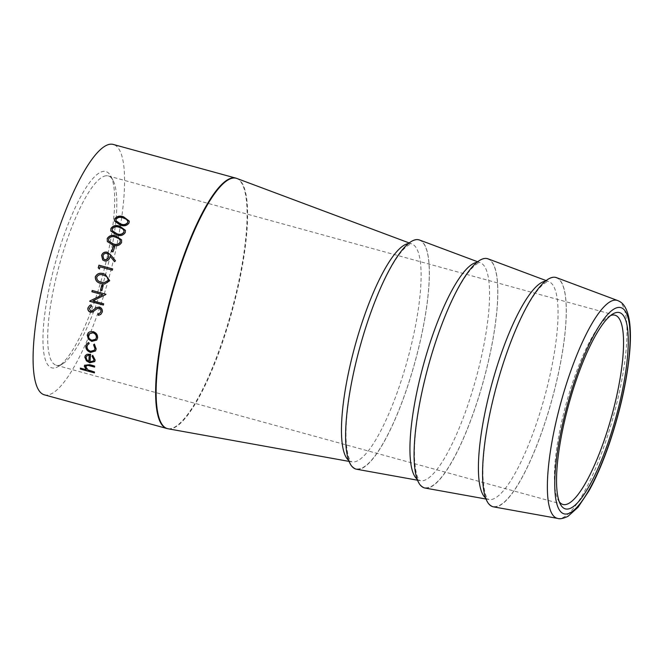 <?xml version="1.0" encoding="UTF-8"?>
<svg xmlns="http://www.w3.org/2000/svg" width="663" height="663" viewBox="0 0 663 663"><rect width="100%" height="100%" fill="white"/><g stroke="black" fill="none" stroke-linecap="round" stroke-linejoin="round"><path stroke-width="0.5" stroke-dasharray="3.31 2.49" d="M56.048 367.559A101.804 24.448 105.4 0 0 58.526 366.366A101.804 24.448 105.4 0 0 102.409 276.123A101.804 24.448 105.4 0 0 110.804 176.134A101.804 24.448 105.4 0 0 56.446 258.918A101.804 24.448 105.4 0 0 56.048 367.559M44.421 394.85A129.849 31.186 105.4 0 0 108.906 277.913A129.849 31.186 105.4 0 0 113.24 144.435M104.224 176.192A98.149 23.57 -74.6 0 1 108.26 175.944A98.149 23.57 -74.6 0 1 113.075 180.435A98.149 23.57 -74.6 0 1 104.986 276.836A98.149 23.57 -74.6 0 1 62.678 363.83A98.149 23.57 -74.6 0 1 60.283 364.981A98.149 23.57 -74.6 0 1 56.247 365.23A98.149 23.57 -74.6 0 1 57.482 272.079A98.149 23.57 -74.6 0 1 104.224 176.192M610.548 315.58A98.149 23.57 105.4 0 0 608.543 316.591A98.149 23.57 105.4 0 0 566.235 403.585A98.149 23.57 105.4 0 0 558.147 499.985A98.149 23.57 105.4 0 0 559.348 501.874M493.537 506.863A118.876 28.55 105.4 0 0 551.964 399.665A118.876 28.55 105.4 0 0 556.522 277.664M425.066 488.043A118.876 28.55 105.4 0 0 429.359 487.612A118.876 28.55 105.4 0 0 485.647 372.722A118.876 28.55 105.4 0 0 488.051 258.843M356.595 469.23A118.876 28.55 105.4 0 0 360.879 468.799A118.876 28.55 105.4 0 0 417.176 353.901A118.876 28.55 105.4 0 0 419.571 240.031M129.285 221.243L129.078 223.158C126.964 225.992 124.014 226.696 120.235 225.287L114.467 221.011M127.81 221.359L126.409 219.503L123.152 218.102C120.21 216.992 117.857 217.472 116.1 219.552L115.95 220.779M80.389 368.114L86.472 369.457M84.657 365.164L89.671 364.435L94.776 365.835A129.409 31.078 105.4 0 0 94.734 366.813L94.594 366.772M85.825 365.835L85.701 366.482L88.287 369.813L94.585 371.686A129.409 31.078 105.4 0 0 94.569 372.606L94.419 372.565M92.712 355.351L95.315 359.785L94.801 361.426M85.361 355.501L87.201 354.05L90.748 354.075A129.409 31.078 105.4 0 0 90.193 361.567L93.682 360.763M92.24 355.915L92.861 355.119M86.513 356.089L86.19 357.191L86.986 359.586L88.975 361.128M87.731 344.669L87.201 346.243C87.085 348.539 88.262 350.163 90.732 351.1L94.461 350.097M93.748 344.685L94.511 343.898L96.326 348.763L95.563 350.868M86.745 343.749L88.809 342.332L89.331 343.442M89.397 331.964L93.292 331.475C96.417 332.627 97.892 334.732 97.718 337.79L96.79 339.978M88.22 332.859L89.538 331.798M89.215 333.771L88.585 335.287C88.51 337.608 89.671 339.199 92.066 340.061L95.737 339.166M97.991 314.005L99.84 313.185M96.947 308.759L92.795 311.933M89.737 305.486L91.129 304.806L91.734 306.165M90.541 306.778L89.422 308.386L90.74 310.881L92.696 310.458M96.268 307.582L99.541 306.928C101.77 307.847 102.732 309.505 102.417 311.9L100.859 314.337M89.754 301.035L90.425 300.704M92.306 290.46L105.997 294.223A129.409 31.078 105.4 0 0 105.931 294.513L93.035 300.795L103.793 303.745A129.409 31.078 105.4 0 0 103.511 304.997L103.411 304.972M101.862 284.825L103.37 285.206A129.409 31.078 105.4 0 0 102.003 290.626L101.903 290.593M105.284 274.349L109.818 280.764L104.58 284.071M104.041 275.327L103.602 275.195C100.627 274.043 98.373 274.697 96.839 277.151C96.873 280.051 98.497 281.75 101.704 282.231L104.215 282.728M112.652 268.971L112.76 268.996A129.409 31.078 105.4 0 0 112.387 270.247L100.096 266.874A129.409 31.078 105.4 0 0 99.475 269.021L99.392 268.938M110.232 256.349L109.876 257.824C108.889 260.335 107.099 261.371 104.505 260.94L102.748 259.979M111.525 255.926L115.586 260.907L114.6 261.711M108.119 254.368L106.768 253.506C104.953 253.283 103.718 254.062 103.063 255.843L103.71 259.042M114.724 246.785L114.823 246.818A129.409 31.078 105.4 0 0 113.091 252.006L111.608 251.509M121.594 239.915L121.644 242.699C119.605 245.791 116.688 246.611 112.901 245.161L107.365 241.647M120.177 240.255L118.909 238.804L115.644 237.371C112.693 236.235 110.365 236.807 108.666 239.086L108.749 241.133M125.423 230.434L125.307 232.721C123.227 235.696 120.293 236.467 116.506 235.034L110.796 231.055M123.973 230.649L122.605 228.942L119.348 227.517C116.398 226.398 114.061 226.928 112.329 229.116L112.254 230.699M617.684 300.546A113.008 27.142 -74.6 0 1 613.358 416.53A113.008 27.142 -74.6 0 1 557.807 518.441M550.953 278.029A118.594 28.484 105.4 0 0 483.244 458.771A118.594 28.484 105.4 0 0 539.036 439.478A118.594 28.484 105.4 0 0 550.953 278.029M545.293 281.22A113.058 27.15 -74.6 0 1 548.749 281.56A113.058 27.15 -74.6 0 1 546.469 389.861A113.058 27.15 -74.6 0 1 492.924 499.123A113.058 27.15 -74.6 0 1 488.846 499.537A113.058 27.15 -74.6 0 1 485.706 498.062M482.482 259.208A118.594 28.484 105.4 0 0 414.773 439.95A118.594 28.484 105.4 0 0 470.556 420.657A118.594 28.484 105.4 0 0 482.482 259.208M476.821 262.407A113.058 27.15 -74.6 0 1 480.277 262.739A113.058 27.15 -74.6 0 1 477.99 371.04A113.058 27.15 -74.6 0 1 424.453 480.31A113.058 27.15 -74.6 0 1 420.375 480.716A113.058 27.15 -74.6 0 1 417.234 479.241M414.01 240.396A118.594 28.484 105.4 0 0 346.301 421.138A118.594 28.484 105.4 0 0 402.085 401.844A118.594 28.484 105.4 0 0 414.01 240.396M168.12 428.787A129.824 31.178 105.4 0 0 172.803 428.315A129.824 31.178 105.4 0 0 234.288 302.842A129.824 31.178 105.4 0 0 236.906 178.48M408.342 243.586A113.058 27.15 -74.6 0 1 411.798 243.926A113.058 27.15 -74.6 0 1 409.519 352.227A113.058 27.15 -74.6 0 1 355.981 461.489A113.058 27.15 -74.6 0 1 351.896 461.904A113.058 27.15 -74.6 0 1 348.755 460.429M235.771 178.107A129.849 31.186 -74.6 0 1 234.138 301.342A129.849 31.186 -74.6 0 1 172.297 428.207A129.849 31.186 -74.6 0 1 166.952 428.522M56.247 365.23L562.962 504.468M108.26 175.944L614.974 315.19M486.07 499.04L488.523 499.405C488.457 498.767 484.388 499.264 482.995 477.294C482.399 459.608 484.968 437.282 490.695 410.322C497.764 378.225 507.12 349.186 518.756 323.196C525.336 308.809 531.593 297.886 537.536 290.419C540.842 286.151 544.124 283.25 547.381 281.717L548.749 281.56L546.105 280.573M417.599 480.219L420.044 480.592C419.977 479.954 415.908 480.443 414.524 458.481C413.927 440.796 416.488 418.469 422.215 391.51C429.293 359.412 438.649 330.365 450.276 304.383C456.857 289.996 463.122 279.073 469.064 271.606C472.371 267.33 475.653 264.429 478.91 262.896L480.277 262.739L477.633 261.752M349.128 461.407L351.572 461.771C351.506 461.133 347.437 461.63 346.053 439.66C345.456 421.975 348.017 399.648 353.744 372.689C360.821 340.591 370.169 311.552 381.805 285.562C388.385 271.175 394.642 260.252 400.593 252.785C403.9 248.517 407.181 245.617 410.43 244.083L411.798 243.926L409.154 242.94M113.075 180.435L110.804 176.134M62.678 363.83L58.526 366.366M558.147 499.985L560.417 504.286M608.543 316.591L612.695 314.055"/><path stroke-width="0.99" d="M107.895 144.758A129.849 31.186 105.4 0 0 46.054 271.615A129.849 31.186 105.4 0 0 44.421 394.85L166.952 428.522A129.849 31.186 -74.6 0 1 168.584 305.287A129.849 31.186 -74.6 0 1 230.426 178.43A129.849 31.186 -74.6 0 1 235.771 178.107L113.24 144.435A129.849 31.186 105.4 0 0 107.895 144.758M559.348 501.874A98.149 23.57 105.4 0 0 562.962 504.468A98.149 23.57 105.4 0 0 611.7 416.074A98.149 23.57 105.4 0 0 614.974 315.19A98.149 23.57 105.4 0 0 610.93 315.431A98.149 23.57 105.4 0 0 610.548 315.58M615.173 312.853A101.804 24.448 -74.6 0 1 614.775 421.502A101.804 24.448 -74.6 0 1 560.417 504.286A101.804 24.448 -74.6 0 1 568.813 404.289A101.804 24.448 -74.6 0 1 612.695 314.055A101.804 24.448 -74.6 0 1 615.173 312.853M551.044 277.764A118.876 28.55 105.4 0 0 494.117 395.148A118.876 28.55 105.4 0 0 493.537 506.863L557.807 518.441A113.008 27.142 -74.6 0 1 558.354 412.237A113.008 27.142 -74.6 0 1 612.471 300.646A113.008 27.142 -74.6 0 1 617.684 300.546L556.522 277.664A118.876 28.55 105.4 0 0 551.044 277.764M546.105 280.573L488.051 258.843A118.876 28.55 105.4 0 0 482.565 258.951A118.876 28.55 105.4 0 0 425.638 376.327A118.876 28.55 105.4 0 0 425.066 488.043L486.07 499.04M477.633 261.752L419.571 240.031A118.876 28.55 105.4 0 0 414.093 240.13A118.876 28.55 105.4 0 0 357.166 357.514A118.876 28.55 105.4 0 0 356.595 469.23L417.599 480.219M110.854 228.586C112.959 225.602 115.926 224.807 119.746 226.199L125.398 230.326L125.249 232.539C123.202 235.522 120.268 236.301 116.448 234.868L110.771 230.964L110.903 228.768C113.008 225.793 115.967 225.006 119.796 226.398L125.423 230.434M107.182 238.589C109.246 235.481 112.196 234.627 116.017 236.036L121.561 239.824L121.578 242.55C119.572 245.641 116.655 246.47 112.834 245.028L107.323 241.556L107.249 238.738C109.304 235.638 112.246 234.793 116.075 236.202L121.594 239.915M113.348 246.304L114.757 246.686A129.849 31.186 105.4 0 0 113.008 251.899L111.608 251.509A129.849 31.186 105.4 0 1 113.348 246.304L114.724 246.785M114.508 261.628L110.149 256.258L109.793 257.733C108.798 260.252 107.008 261.288 104.422 260.866L102.707 259.937L101.596 255.305C102.649 252.752 104.505 251.725 107.166 252.197L110.68 254.882L115.503 260.824L114.508 261.628M98.215 267.769A129.849 31.186 105.4 0 1 98.969 265.175L112.66 268.938A129.849 31.186 105.4 0 0 112.296 270.197L100.005 266.816A129.849 31.186 105.4 0 0 99.384 268.979L98.215 267.769L99.475 269.021M95.315 276.786C97.163 273.438 100.014 272.476 103.859 273.902L105.235 274.333L109.71 280.747L104.53 284.071L101.265 283.491C97.212 282.811 95.232 280.573 95.315 276.786L95.422 276.811C97.262 273.471 100.105 272.518 103.958 273.935L105.284 274.349M100.486 290.253A129.849 31.186 105.4 0 1 101.862 284.825L103.262 285.206A129.849 31.186 105.4 0 0 101.895 290.643L100.486 290.253L101.903 290.593M90.425 300.704L89.754 301.035A129.849 31.186 105.4 0 0 89.696 301.3L89.82 301.234A129.409 31.078 105.4 0 1 89.878 300.977L102.782 294.687L91.884 291.753L102.782 294.687M89.754 301.035L102.666 294.712M89.696 301.3L103.387 305.063A129.849 31.186 105.4 0 1 103.668 303.803L92.911 300.853L105.815 294.538A129.849 31.186 105.4 0 1 105.881 294.248L92.19 290.485A129.849 31.186 105.4 0 0 91.884 291.753M97.991 314.005L99.765 313.234L100.884 311.602C101.157 310.011 100.569 308.892 99.127 308.245L96.889 308.792L92.663 312.024L90.425 312.223C88.461 311.461 87.624 310.035 87.914 307.947L89.679 305.519L91.005 304.881L91.61 306.24L89.29 308.469L90.616 310.972L92.563 310.549L96.21 307.615L99.417 307.002C101.646 307.922 102.599 309.58 102.293 311.991L100.793 314.386L98.464 315.364L97.991 314.005M93.442 311.544L90.558 312.124C88.585 311.37 87.748 309.944 88.038 307.856L89.737 305.486M89.397 331.964L93.151 331.633C96.276 332.785 97.743 334.898 97.577 337.964L96.715 340.078L91.767 341.379L88.386 339.133L87.218 335.113L88.154 332.934L89.397 331.964M89.19 343.641L87.657 344.768L87.052 346.451C86.936 348.755 88.113 350.387 90.582 351.324L94.386 350.213L94.95 348.614L93.574 344.851L94.361 344.097L96.176 348.97L95.489 350.984L90.582 352.434C87.292 351.216 85.709 349.086 85.834 346.036L86.679 343.832L88.66 342.531L89.19 343.641M92.712 355.351L95.165 360.034L94.726 361.559L89.745 362.76L86.463 360.904L84.806 357.158L85.278 355.617L87.044 354.291L90.599 354.307A129.849 31.186 105.4 0 0 90.044 361.824L93.607 360.887L93.931 359.818L92.058 356.13L92.712 355.351M80.372 369.042A129.849 31.186 105.4 0 1 80.389 368.114L86.314 369.747L84.325 366.258L84.574 365.296L89.513 364.7L94.627 366.109A129.849 31.186 105.4 0 0 94.585 367.087L87.591 365.28L85.544 366.763L88.129 370.095L94.428 371.976A129.849 31.186 105.4 0 0 94.419 372.896L80.372 369.042L94.419 372.565M85.825 365.835L85.544 366.763M114.641 218.981C116.779 216.146 119.763 215.425 123.575 216.809L129.268 221.102L129.036 222.942C126.956 225.785 124.006 226.497 120.185 225.08L114.442 220.912L114.682 219.196C116.812 216.378 119.788 215.657 123.608 217.033L129.285 221.243M114.467 221.011L114.682 219.196M115.95 220.779L120.666 224.169C123.616 225.337 125.962 224.856 127.686 222.735L127.81 221.359M127.686 222.735L127.802 221.243L126.376 219.279L123.119 217.878C120.169 216.768 117.815 217.249 116.066 219.337L115.926 220.68L120.625 223.97C123.575 225.138 125.92 224.649 127.652 222.519M86.314 369.747L84.474 365.976L84.657 365.164M94.594 366.772L87.748 365.006L85.701 366.482M80.538 368.156A129.409 31.078 105.4 0 0 80.521 368.744M94.801 361.426L89.903 362.504L86.613 360.647L84.963 356.909L85.361 355.501M93.682 360.763L94.08 359.57L92.215 355.89M89.281 355.02A129.849 31.186 105.4 0 0 88.817 361.385L86.836 359.843L86.041 357.44L86.439 356.213L89.43 354.788L86.513 356.089M89.43 354.788A129.409 31.078 105.4 0 0 88.975 361.128L88.817 361.385M89.132 343.533L87.731 344.669M94.461 350.097L95.099 348.406L93.723 344.652M95.563 350.868L90.74 352.202C87.441 350.984 85.858 348.862 85.983 345.821L86.745 343.749M96.79 339.978L91.917 341.188L88.527 338.95L87.359 334.939L88.22 332.859M95.737 339.166L96.491 337.459C96.624 335.13 95.497 333.522 93.127 332.644L89.215 333.771M96.491 337.459L96.342 337.633C96.475 335.296 95.356 333.688 92.977 332.809L89.14 333.845L88.444 335.461C88.37 337.79 89.53 339.381 91.925 340.243L95.663 339.257L96.342 337.633M99.84 313.185L101.016 311.519C101.282 309.928 100.701 308.817 99.259 308.171L96.947 308.759M93.392 311.577L92.795 311.933M91.602 306.223L90.541 306.778M92.563 310.549L96.268 307.582M100.859 314.337L98.588 315.265L98.124 313.914M92.29 290.518A129.409 31.078 105.4 0 0 92 291.72M103.411 304.972L89.82 301.234M101.961 284.85A129.409 31.078 105.4 0 0 100.602 290.237M104.58 284.071L101.381 283.499C97.32 282.811 95.339 280.582 95.422 276.811M104.215 282.728L108.425 280.333L106.9 276.67L103.602 275.195M106.9 276.67L104.041 275.327M108.425 280.333L106.793 276.645M103.503 275.162C100.519 274.01 98.265 274.673 96.732 277.134C96.757 280.043 98.381 281.734 101.596 282.223L104.157 282.728L108.318 280.316M98.969 265.175L112.652 268.971M99.06 265.233A129.409 31.078 105.4 0 0 98.306 267.819M114.6 261.711L110.149 256.258M102.748 259.979L101.679 255.396C102.724 252.86 104.58 251.824 107.249 252.305L111.525 255.926M103.71 259.042L104.82 259.681C106.66 259.863 107.895 259.042 108.55 257.211L108.119 254.368M106.685 253.407C104.878 253.183 103.635 253.962 102.98 255.752L103.668 259.001L104.737 259.598C106.569 259.78 107.812 258.96 108.467 257.12L108.061 254.294L106.685 253.407M113.423 246.429A129.409 31.078 105.4 0 0 111.707 251.542M107.365 241.647L107.249 238.738M108.749 241.133L113.307 243.959C116.265 245.161 118.578 244.597 120.252 242.268L120.177 240.255M120.252 242.268L120.144 240.18L118.851 238.647L115.586 237.205C112.627 236.078 110.298 236.65 108.599 238.937L108.715 241.059L113.24 243.827C116.199 245.02 118.511 244.456 120.185 242.119M110.796 231.055L110.903 228.768M112.254 230.699L116.928 233.873C119.879 235.058 122.207 234.536 123.915 232.299L123.973 230.649M123.915 232.299L123.948 230.55L122.556 228.752L119.299 227.326C116.348 226.207 114.003 226.738 112.271 228.934L112.221 230.616L116.87 233.708C119.821 234.893 122.158 234.362 123.865 232.116M616.325 307.922A106.942 25.683 105.4 0 0 555.271 470.896A106.942 25.683 105.4 0 0 605.576 453.5A106.942 25.683 105.4 0 0 616.325 307.922M485.706 498.062A113.058 27.15 -74.6 0 1 491.184 386.396A113.058 27.15 -74.6 0 1 543.536 281.659A113.058 27.15 -74.6 0 1 545.293 281.22M417.234 479.241A113.058 27.15 -74.6 0 1 422.704 367.584A113.058 27.15 -74.6 0 1 475.056 262.838A113.058 27.15 -74.6 0 1 476.821 262.407M409.154 242.94L236.906 178.48A129.824 31.178 105.4 0 0 230.915 178.587A129.824 31.178 105.4 0 0 168.742 306.787A129.824 31.178 105.4 0 0 168.12 428.787L349.128 461.407M348.755 460.429A113.058 27.15 -74.6 0 1 354.233 348.763A113.058 27.15 -74.6 0 1 406.585 244.025A113.058 27.15 -74.6 0 1 408.342 243.586M166.952 428.522L168.12 428.787M236.906 178.48L235.771 178.107M617.684 300.546C620.203 301.731 626.427 303.571 629.369 320.494C630.753 329.677 630.762 341.23 629.394 355.169C626.469 383.139 619.781 412.601 609.347 443.555C602.932 462.202 596.112 478.006 588.877 490.993L577.979 507.344L567.959 516.344C563.144 518.541 559.763 519.245 557.807 518.441"/></g></svg>
